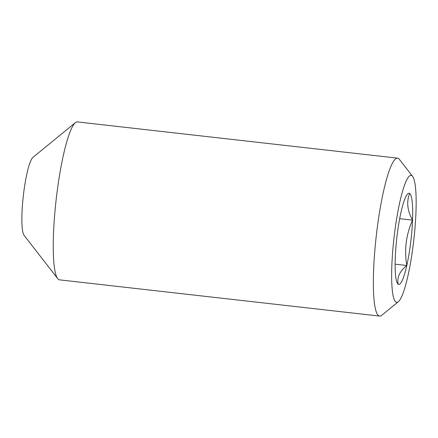 <?xml version="1.0" encoding="UTF-8"?>
<svg xmlns="http://www.w3.org/2000/svg" width="438" height="438" viewBox="0 0 438 438"><rect width="100%" height="100%" fill="white"/><g stroke="black" fill="none" stroke-linecap="round" stroke-linejoin="round"><path stroke-width="0.66" d="M409.639 193.476A45.886 7.156 -83.5 0 1 412.541 220.128A45.886 7.156 -83.5 0 1 406.809 265.499C399.686 271.253 396.806 277.495 398.175 284.213A45.886 7.156 -83.5 0 1 397.003 282.483A45.886 7.156 -83.5 0 1 395.279 257.56A45.886 7.156 -83.5 0 1 397.255 234.259A45.886 7.156 -83.5 0 1 401.011 212.189A45.886 7.156 -83.5 0 1 406.929 194.768A45.886 7.156 -83.5 0 1 409.639 193.476C406.36 201.874 407.324 210.76 412.541 220.128C406.053 234.79 404.143 249.912 406.809 265.499A45.886 7.156 -83.5 0 1 398.175 284.213M411.89 175.682A63.882 9.959 -83.5 0 1 412.563 176.339A63.882 9.959 -83.5 0 1 413.806 239.964A63.882 9.959 -83.5 0 1 398.377 301.705A63.882 9.959 -83.5 0 1 393.746 240.123A63.882 9.959 -83.5 0 1 411.89 175.682M398.377 301.705L381.722 315.316A79.475 12.39 -83.5 0 1 379.669 316.083A79.475 12.39 -83.5 0 1 376.291 235.721A79.475 12.39 -83.5 0 1 397.54 158.14A79.475 12.39 -83.5 0 1 398.531 158.529A79.475 12.39 -83.5 0 1 399.374 159.35L412.563 176.339M379.669 316.083L59.552 279.86A79.475 12.39 -83.5 0 1 58.561 279.471A79.475 12.39 -83.5 0 1 57.717 278.65A79.475 12.39 -83.5 0 1 56.173 199.493A79.475 12.39 -83.5 0 1 75.369 122.684A79.475 12.39 -83.5 0 1 77.422 121.917L397.54 158.14M57.717 278.65L24.101 235.354A39.738 6.198 -83.5 0 1 23.329 195.775A39.738 6.198 -83.5 0 1 32.927 157.373L75.369 122.684M395.125 264.18L406.809 265.499M399.68 218.677L412.541 220.128"/></g></svg>
